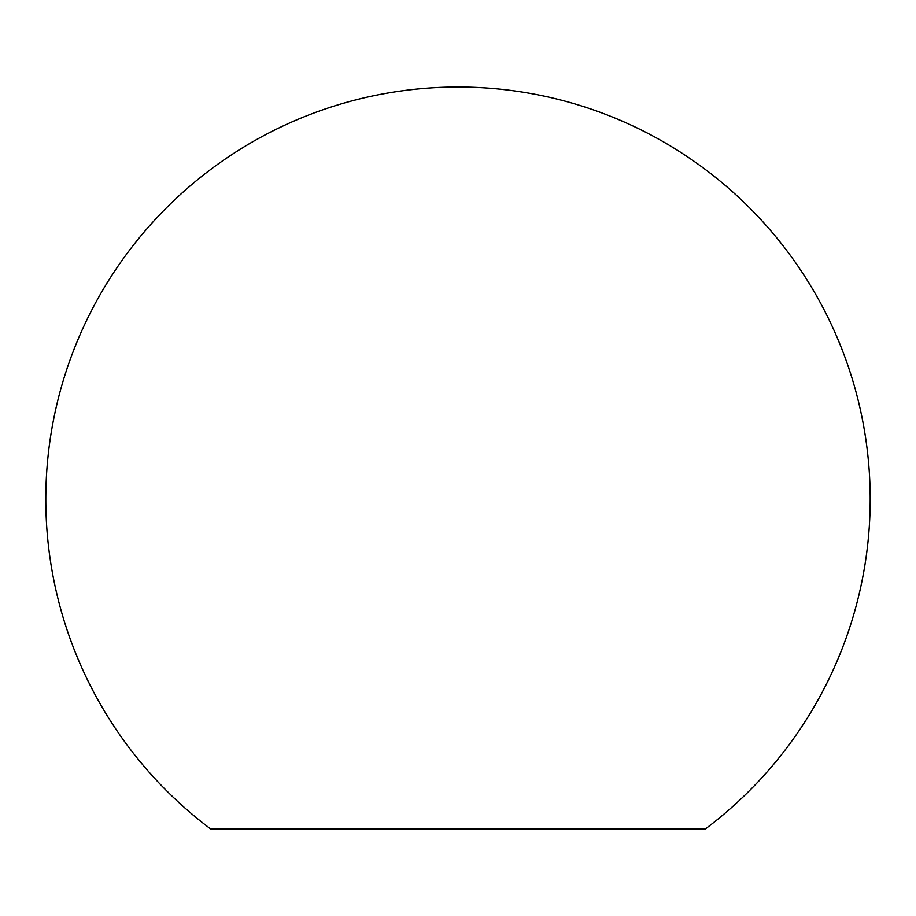 <?xml version="1.0" encoding="UTF-8"?>
<svg xmlns="http://www.w3.org/2000/svg" width="916" height="916" viewBox="0 0 916 916"><rect width="100%" height="100%" fill="white"/><g stroke="black" fill="none" stroke-linecap="round" stroke-linejoin="round"><path stroke-width="1.37" d="M210.68 828.98L705.32 828.98A412.2 412.2 0 0 0 458 87.02A412.2 412.2 0 0 0 210.68 828.98"/></g></svg>
